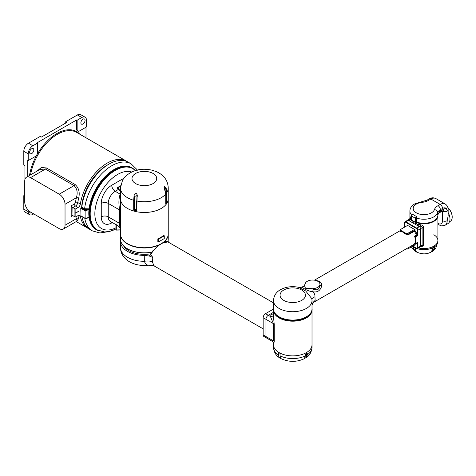 <?xml version="1.0" encoding="UTF-8"?>
<svg xmlns="http://www.w3.org/2000/svg" width="476" height="476" viewBox="0 0 476 476"><rect width="100%" height="100%" fill="white"/><g stroke="black" fill="none" stroke-linecap="round" stroke-linejoin="round"><path stroke-width="0.71" d="M82.973 123.98A2.963 1.714 120 0 0 84.906 121.368A2.963 1.714 120 0 0 84.454 118.994A2.963 1.714 120 0 0 82.973 119.137A2.963 1.714 120 0 0 81.033 121.755A2.963 1.714 120 0 0 81.485 124.129A2.963 1.714 120 0 0 82.973 123.98M31.719 153.57A2.963 1.714 120 0 0 33.659 150.957A2.963 1.714 120 0 0 33.201 148.583A2.963 1.714 120 0 0 31.719 148.726A2.963 1.714 120 0 0 29.786 151.338A2.963 1.714 120 0 0 30.238 153.718A2.963 1.714 120 0 0 31.719 153.57M31.719 212.748L31.719 212.748A2.963 1.714 120 0 1 30.238 212.897A2.963 1.714 120 0 1 29.625 211.451M81.634 207.465A36.241 20.92 -60 0 1 107.195 165.136A36.241 20.92 -60 0 1 108.058 164.66M127.407 161.739A38.711 22.348 120 0 0 126.551 161.203A38.711 22.348 120 0 0 107.195 163.119A38.711 22.348 120 0 0 80.355 204.025A3.296 1.904 -60 0 1 78.07 207.506L75.857 208.785L75.857 212.689A0.66 0.381 180 0 1 75.22 212.784L75.22 213.052A0.66 0.381 0 0 0 75.857 212.956L78.885 211.207L75.857 212.689M75.857 212.956L75.857 216.854L78.07 215.574A3.296 1.904 -60 0 1 79.718 215.414A3.296 1.904 -60 0 1 80.355 216.419A38.711 22.348 120 0 0 87.84 228.248A38.711 22.348 120 0 0 88.738 228.718M77.939 215.652A38.711 22.348 120 0 0 78.689 218.288L77.07 221.108M37.068 171.098L41.257 167.57L46.374 167.921L75.029 184.468C78.79 187.746 80.01 192.31 78.689 198.165A1.648 0.601 14 0 0 76.416 197.701C77.903 192.625 77.124 188.591 74.066 185.61L45.416 169.069L40.026 169.391L26.436 177.239A8.235 4.754 -120 0 0 24.734 181.005L24.734 201.991A8.235 4.754 -120 0 0 30.553 212.076L59.208 228.617A8.235 4.754 -120 0 0 63.326 229.027A8.235 4.754 -120 0 0 65.033 225.255L65.033 204.275A8.235 4.754 -120 0 0 59.208 194.19L30.553 177.643A8.235 4.754 -120 0 0 26.436 177.239M28.227 160.567L35.212 156.527A3.296 1.904 120 0 0 37.544 152.493L37.544 143.08L32.886 145.769A6.587 3.802 120 0 0 28.227 153.837L28.227 160.567L27.763 160.293L27.763 176.471M86.001 137.79L86.001 127.211M77.826 131.138L77.362 130.87A3.296 1.904 -60 0 1 76.678 129.359L77.148 129.633A3.296 1.904 120 0 0 77.826 131.138A3.296 1.904 120 0 0 79.474 130.977L86.465 126.943L86.465 120.214A6.587 3.802 120 0 0 85.097 117.197A6.587 3.802 120 0 0 81.807 117.524L77.148 120.214L76.678 119.946L76.678 129.359M76.678 119.946L37.08 142.812L37.544 143.08M28.227 210.172L28.227 211.671A6.587 3.802 120 0 0 29.589 214.688A6.587 3.802 120 0 0 32.886 214.361L33.701 213.891M29.589 214.688L25.163 212.135A6.587 3.802 -60 0 1 23.8 209.119L23.8 195.666L24.734 196.207M24.966 179.262L24.966 165.678L23.8 164.732L23.8 151.285A6.587 3.802 -60 0 1 28.459 143.216L40.109 136.487L41.507 137.029L66.664 122.505M65.73 123.04L65.73 121.695L77.38 114.972A6.587 3.802 -60 0 1 80.676 114.645L85.097 117.197M65.73 121.695L66.664 122.231M23.8 195.666L24.734 195.13M77.047 221.001L76.416 218.68A40.359 23.3 -60 0 1 75.862 216.854A0.66 0.381 180 0 1 74.922 216.854L72.828 215.646L71.198 216.586L72.126 215.509A1.648 0.952 60 0 1 72.828 215.646M74.922 216.854L74.922 208.785L72.828 207.578A1.648 0.952 60 0 1 72.126 206.905L71.198 205.828L74.345 204.008A1.648 0.952 120 0 0 75.488 202.27A40.359 23.3 -60 0 1 76.416 197.701L65.033 204.275M74.922 208.785A0.66 0.381 0 0 0 75.857 208.785M71.989 215.574L72.126 206.905M78.689 218.288A1.648 1.202 -19.3 0 0 76.416 218.68L65.033 225.255M75.22 213.052L78.885 211.207M77.148 120.214L77.148 129.633M433.559 221.031A13.34 7.705 180 0 1 433.333 221.167A13.34 7.705 180 0 1 416.512 222.137M412.174 220.447A0.66 0.381 180 0 1 412.133 220.495L412.133 222.512L408.402 220.358A1.648 0.952 -120 0 0 407.581 220.281L409.907 218.573L409.895 219.263C409.842 218.085 409.979 217.954 410.306 218.871A14 8.086 0 0 0 411.306 220.465L412.121 221.405L412.121 220.424M409.901 215.45A14 8.086 0 0 0 409.895 215.717A14 8.086 0 0 0 411.413 219.382M414.055 221.536L415.625 222.512A0.66 0.381 180 0 1 416.322 222.518A14 8.086 0 0 0 430.601 222.816A14 8.086 0 0 0 437.896 215.717A14 8.086 0 0 0 437.89 215.45M412.133 220.495L413.763 221.435L413.763 223.452M419.356 246.854A1.648 0.952 -120 0 0 420.177 246.937A1.648 0.952 -120 0 0 420.516 246.181L420.516 228.7A1.648 0.952 -120 0 0 419.356 226.683L417.345 225.523A0.988 0.351 105.7 0 0 417.779 224.202A14 8.086 0 0 0 420.534 224.779C422.242 225.035 423.265 225.832 423.604 227.165L423.604 244.646C423.271 246.038 422.248 246.681 420.534 246.568M417.024 235.691A0.66 0.381 -60 0 0 417.488 234.882L417.958 234.882L417.297 235.798A0.988 0.571 180 0 1 417.024 235.691L414.941 236.637A0.66 0.381 60 0 1 414.536 236.132L416.399 235.055A9.389 5.42 -120 0 0 414.316 231.265L415.042 230.699A10.05 5.801 60 0 1 417.268 234.757L417.488 230.176A1.315 0.762 -120 0 0 416.56 228.563L405.612 222.244A1.315 0.762 -120 0 0 404.677 222.78L404.677 222.512A1.648 0.952 60 0 1 405.017 221.756L407.581 220.281A1.648 0.952 60 0 1 408.402 220.358L419.356 226.683A1.648 0.952 60 0 1 420.516 228.7L420.516 246.181A1.648 0.952 60 0 1 420.177 246.937L422.057 245.854L422.884 244.819L422.884 227.332L420.296 226.136A14.988 8.651 180 0 1 417.345 225.523L415.625 224.529L415.625 222.512M416.322 222.518L416.322 223.833L415.625 224.529M416.322 223.833L417.779 224.202M413.995 223.589L413.995 221.501M437.896 215.717L437.896 240.469A14 8.086 180 0 1 418.475 247.919A14 8.086 0 0 0 437.896 240.469A14 8.086 0 0 0 433.797 234.751M411.306 220.465A0.988 0.726 139.9 0 1 410.413 221.518A14.988 8.651 180 0 1 409.348 219.817C409.39 219.043 409.479 218.996 409.61 219.668M410.306 218.871A0.988 0.785 156.8 0 1 409.348 219.817L405.844 221.84L416.792 228.159L420.296 226.136L420.534 224.779M413.364 246.544L413.882 249.216L416.125 251.512M434.915 246.526L434.386 249.293C433.606 251.001 430.054 253.053 432.006 250.668L432.529 247.907A14 8.086 0 0 0 434.915 246.526A14 8.086 0 0 0 437.896 241.546L435.82 248.091C435.29 248.942 433.338 251.548 428.596 253.131C424.872 254.434 420.689 253.988 416.042 251.786L411.27 246.949M415.262 247.907L415.792 250.668C416.423 251.649 416.423 251.971 415.804 251.631L413.406 249.293L412.876 246.526A14 8.086 180 0 0 413.995 247.258A14 8.086 180 0 0 415.262 247.907A14 8.086 0 0 0 432.529 247.907M431.667 251.512L433.916 249.216L434.427 246.544M434.386 249.293L433.916 249.216L433.916 247.193M413.406 249.293L413.882 249.216L413.882 247.193M437.896 214.771L437.896 215.182A14 8.086 180 0 1 433.797 220.9A14 8.086 180 0 1 416.601 222.084L416.268 222.274A0.66 0.381 180 0 1 415.334 222.274L415.334 218.234L416.369 216.312A13.56 7.83 180 0 1 412.621 214.146L412.043 214.545L412.621 214.146L411.609 216.08L411.609 215.545A0.66 0.381 0 0 0 411.609 216.08L411.609 220.126A0.66 0.381 180 0 1 411.413 219.858L411.413 215.812L412.264 214.146M416.369 216.312L416.702 217.234L416.268 218.234L416.268 222.274M437.646 215.093L439.437 211.671A3.296 2.154 52.3 0 1 438.812 213.141L437.646 215.093L437.646 212.671A14 8.086 180 0 1 433.797 216.866A14 8.086 180 0 1 416.601 218.05L416.702 217.234M448.154 212.582A9.883 5.706 60 0 1 449.987 219.085A9.883 5.706 60 0 1 447.94 223.607L445.143 225.219A9.883 5.706 60 0 0 447.19 220.697A3.296 1.904 180 0 1 442.531 220.697L442.531 211.148A1.648 0.952 120 0 0 442.513 210.927M442.335 211.035L442.531 211.148A3.296 1.904 180 0 0 447.19 211.148A6.587 3.802 120 0 0 442.531 208.458L440.365 209.708L440.365 211.052L443.697 209.131A4.944 2.856 -60 0 1 447.19 211.148A3.296 1.904 0 0 0 448.154 209.803L448.154 215.872L447.19 220.697M415.334 222.274L411.609 220.126M411.413 218.847A14 8.086 180 0 1 409.895 215.182L409.895 211.148A14 8.086 180 0 0 411.597 215.009M416.601 218.05L416.601 222.084M416.268 218.234A0.66 0.381 0 0 1 415.334 218.234L411.609 216.08M438.812 213.141L443.091 210.588M447.856 207.548A8.729 5.04 60 0 1 452.2 216.866A8.729 5.04 60 0 1 452.2 216.996M449.505 221.751L450.326 221.28A9.062 5.23 -120 0 0 452.2 217.133A9.062 5.23 -120 0 0 447.886 207.649M80.991 215.908L80.759 208.244L81.824 207.125L84.627 208.744L89.089 208.815L85.882 211.201L85.882 218.734L89.089 217.413A35.712 20.623 120 0 0 99.127 230.83M87.804 217.627L89.077 217.407L87.691 217.8M107.397 231.836L99.883 232.966L92.398 230.878L89.589 229.259A38.711 22.348 -60 0 1 81.955 216.574M81.824 207.125A38.711 22.348 -60 0 1 100.204 170.83A38.711 22.348 -60 0 1 128.3 162.209L131.102 163.833A38.711 22.348 -60 0 0 103.012 172.449A38.711 22.348 -60 0 0 84.627 208.744L84.401 209.113L81.592 207.488M113.484 230.14A6.093 3.516 120 0 0 115.21 229.349M80.991 207.839L85.882 210.666L87.566 209.69L84.401 209.113M85.882 210.666L85.882 211.201L80.759 208.244M89.06 217.371A35.748 20.635 -60 0 1 88.792 213.284A35.748 20.635 -60 0 1 89.06 208.893L87.566 209.69L87.804 210.095M89.036 208.875L89.089 208.815A35.712 20.623 120 0 1 108.004 173.889A35.712 20.623 120 0 1 134.428 169.688M80.825 215.925L85.882 218.847L87.566 217.758M88.203 217.591L87.792 217.693M94.914 176.691A23.883 13.792 120 0 0 85.442 193.107M89.726 213.557A35.414 20.444 -60 0 1 105.184 177.917A35.414 20.444 -60 0 1 132.477 168.427L132.941 168.694A35.414 20.444 -60 0 0 105.648 178.185A35.414 20.444 -60 0 0 90.19 213.825A35.414 20.444 -60 0 0 97.526 230.039L97.062 229.765A35.414 20.444 -60 0 1 89.726 213.557M160.335 244.182A23.883 13.792 180 0 1 134.637 246.526A23.883 13.792 180 0 1 120.47 233.93L120.47 228.849C120.601 228.313 120.083 227.48 118.917 226.356L115.698 224.303L116.275 224.862L115.942 224.892L116.781 224.934M163.107 239.244A23.883 13.792 180 0 1 163.095 239.25L159.162 241.522A23.883 13.792 180 0 1 159.145 241.528M158.347 241.879A23.883 13.792 180 0 1 157.853 242.082L157.853 238.851A23.883 13.792 0 0 0 159.162 238.297L163.095 236.025L163.351 236.411L164.268 235.882L164.268 238.571L158.448 241.933L158.448 239.244L163.351 236.411A24.216 13.982 180 0 0 164.137 235.804L164.268 235.882M120.47 228.849L120.47 198.694A23.883 13.792 0 0 0 135.214 211.433A23.883 13.792 0 0 0 161.245 208.446A23.883 13.792 0 0 0 168.236 198.694A23.883 13.792 180 0 1 135.22 211.433A23.883 13.792 180 0 1 120.47 198.694L120.47 187.931A23.883 13.792 180 0 0 133.702 200.277L134 196.439C134.065 194.809 134.797 193.803 136.196 193.423C137.237 194.375 137.534 195.624 137.088 197.177L136.785 210.963L136.588 200.908M165.731 203.865L165.731 194.083L164.065 186.753C164.988 186.556 165.725 187.211 166.279 188.71L167.011 192.304A23.883 13.792 180 0 0 168.236 187.931L168.236 233.93A23.883 13.792 180 0 1 162.613 242.82M159.162 238.297L159.365 238.714A24.216 13.982 180 0 1 158.312 239.166L158.27 241.838L157.853 242.082L158.448 241.933M118.887 226.32C119.173 226.778 119.44 225.826 119.708 223.464L119.708 210.017C118.5 203.651 118.667 198.367 120.214 194.172A27.18 15.69 180 0 1 120.47 193.893M120.648 211.13A3.296 1.904 0 0 0 119.708 210.017L108.242 203.401L108.242 216.848A9.883 5.706 120 0 0 110.295 221.376L115.924 224.624L115.942 229.783L115.948 224.928M120.547 186.342L118.03 187.8A0.66 0.381 0 0 0 118.03 188.335L120.47 189.745M120.47 190.822L117.465 188.966L117.524 187.55L120.618 185.765M118.03 188.335A0.66 0.297 -47.6 0 1 117.465 188.966M164.095 235.775L164.059 235.269L164.137 235.804M157.853 238.851L158.27 239.136M120.44 228.516L118.714 226.421L116.406 224.856M120.47 194.238A3.296 2.392 41.9 0 1 120.214 194.172L115.234 191.298A9.883 5.706 120 0 0 108.242 203.401A4.944 2.856 180 0 0 101.257 203.401A14.827 8.562 -60 0 1 111.741 185.241L123.385 178.518A14.827 8.562 -60 0 1 123.843 178.268M116.287 230.051L120.529 229.849M165.767 203.139A0.577 0.333 0 0 0 165.767 202.669M135.44 210.321A0.577 0.333 0 0 0 135.88 209.708A0.577 0.333 0 0 0 135.44 210.321M136.564 209.458A1.315 0.762 0 0 0 134.446 209.72L133.702 210.225A23.883 13.792 0 0 0 135.22 210.63A23.883 13.792 0 0 0 136.785 210.963M165.731 204.037A23.883 13.792 0 0 0 167.011 202.252L165.862 202.199A1.315 0.762 0 0 0 165.767 202.181M123.706 178.542L122.427 180.321M124.664 177.328L122.618 179.964L120.47 187.931M166.57 202.371L166.57 192.417L165.862 188.93L164.041 187.36L164.452 189.145M136.564 210.785L136.981 195.63L134.446 196.451L134.155 210.13M134.446 209.72L134.446 196.451L134 196.439M165.862 202.199L165.862 188.93L166.279 188.71M124.397 246.622A21.414 12.364 0 0 0 128.984 250.745M150.791 253.785A22.075 12.745 180 0 1 128.746 250.608A22.075 12.745 180 0 1 123.486 245.753M153.861 265.816L148.375 265.191A9.883 1.577 83.4 0 1 148.22 265.263L148.22 265.263C142.372 265.905 136.886 265.132 131.775 262.942C128.496 261.514 125.795 259.45 123.677 256.76C121.594 254.041 120.523 250.959 120.47 247.514A23.883 13.792 0 0 0 144.341 261.306L144.246 255.386L149.339 256.052L150.523 254.339L152.838 257.468L152.385 261.848C153.421 264.686 154.218 266.161 154.789 266.257M263.157 328.857L154.629 266.197L151.892 265.203L148.375 265.191C146.697 265.12 145.353 263.823 144.341 261.306A11.531 6.497 -15.3 0 1 152.385 261.848M150.523 254.339L152.588 251.048L159.508 244.735L162.524 242.867C166.874 240.85 166.576 241.564 167.832 241.862L162.173 243.278C157.366 245.943 153.534 249.739 150.684 254.678L149.339 256.052L152.838 257.468M168.284 242.129L168.236 241.534A23.883 13.792 0 0 0 168.135 240.32M120.571 240.32A23.883 13.792 0 0 0 120.47 241.6A23.883 13.792 0 0 0 144.246 255.386M266.637 338.061L272.004 341.155L273.397 340.846L273.397 323.632L263.157 317.718L263.157 334.937A3.296 1.904 -60 0 0 263.841 336.443L266.637 338.061A3.296 1.904 -60 0 1 265.953 336.55L265.953 319.337A3.296 1.904 -60 0 1 268.285 315.302L273.474 312.304L268.285 315.302A3.296 1.904 120 0 0 265.953 319.337L265.953 336.55A3.296 1.904 120 0 0 266.637 338.061A3.296 1.904 120 0 0 268.285 337.895M272.45 309.668A13.834 7.991 -60 0 1 272.474 309.644L273.474 308.966M151.892 265.203L153.849 265.816C153.617 265.626 149.25 264.983 148.22 265.263M273.474 309.079L265.489 313.684L270.469 316.564A3.296 2.654 -164.2 0 0 273.474 315.195M263.157 317.718A3.296 1.904 -60 0 1 265.489 313.684M306.139 317.26A18.308 10.573 180 0 1 305.693 317.528A18.308 10.573 180 0 1 279.347 317.26M306.371 352.621A19.272 11.126 180 0 1 285.368 355.036A19.272 11.126 180 0 1 273.474 344.755A19.272 11.126 0 0 0 279.115 352.621A19.272 11.126 0 0 0 300.118 355.036A19.272 11.126 0 0 0 312.018 344.755A19.272 11.126 180 0 1 306.371 352.621M273.498 309.501A19.272 11.126 0 0 0 273.474 310.055A19.272 11.126 0 0 0 285.368 320.336A19.272 11.126 0 0 0 306.371 317.92A19.272 11.126 0 0 0 312.018 310.055A19.272 11.126 0 0 0 311.994 309.501M273.474 310.055L273.474 316.475L274.23 324.448L274.23 341.661C273.599 344.356 273.426 344.517 273.724 342.155M274.23 324.448A3.296 1.904 180 0 0 273.397 323.632L270.469 316.564A22.568 13.03 180 0 1 271.07 315.035L273.474 313.381M280.078 355.834L280.078 354.215A19.272 11.126 180 0 1 279.115 353.698A19.272 11.126 180 0 1 278.216 353.144L278.882 357.143L280.745 358.458L280.078 355.834A19.272 11.126 0 0 0 305.408 355.834L304.372 358.678L306.603 357.143L307.27 354.757A19.272 11.126 0 0 0 312.018 347.444C311.471 352.371 309.4 355.834 305.812 357.839M307.27 354.757L307.27 353.144A19.272 11.126 180 0 1 305.408 354.215L305.408 355.834M298.494 287.266C291.931 285.987 285.927 286.796 280.483 289.7C276.229 291.996 273.89 295.62 273.474 300.588A19.272 11.126 180 0 0 285.368 310.864A19.272 11.126 180 0 0 306.371 308.454A19.272 11.126 180 0 0 312.018 300.588L311.851 298.714L305.705 290.979L298.494 287.266C301.153 287.48 302.831 287.218 303.515 286.487L303.777 286.332M305.175 283.845C304.432 285.404 304.592 286.885 305.651 288.289L313.743 288.795C315.1 289.765 316.445 290.027 317.784 289.587C319.116 288.414 319.824 286.808 319.914 284.773A7.414 4.278 0 0 0 315.404 280.364A7.414 4.278 0 0 0 311.744 280.055A7.414 4.278 0 0 0 305.175 283.845L303.956 286.207A3.296 3.243 53.1 0 1 303.575 286.457C299.719 286.748 307.567 291.294 312.678 291.711C314.315 293.043 315.07 294.745 314.945 296.816L315.142 300.439L313.63 302.331L415.31 243.623A9.389 5.42 -120 0 0 415.352 243.599M313.351 288.569A7.414 4.278 0 0 0 317.784 287.337A7.414 4.278 0 0 0 319.914 284.773A3.296 1.434 6 0 0 321.657 286.118C320.235 290.806 317.242 292.675 312.678 291.711A3.296 1.297 109.8 0 1 313.743 288.795M414.536 236.132A9.389 5.42 60 0 1 415.393 240.398A9.389 5.42 60 0 1 414.655 243.492A0.66 0.381 60 0 1 415.066 243.438L415.393 243.623L415.393 236.899L417.297 235.798M404.987 233.829L405.725 233.204A1.648 0.952 0 0 0 408.057 233.204L414.114 229.706A0.66 0.381 180 0 1 415.042 229.706L407.123 225.136A0.66 0.381 180 0 1 407.123 225.672L401.066 229.17A1.648 0.952 0 0 0 400.584 229.843A1.648 0.952 0 0 0 401.066 230.515L405.6 233.133A10.05 5.801 60 0 1 405.725 233.252L408.057 234.192L414.114 230.699A0.66 0.381 60 0 0 414.316 231.265L408.259 234.757L405.106 233.942A9.389 5.42 -120 0 0 404.987 233.829L403.089 232.169L400.875 231.455A9.389 5.42 -120 0 0 400.756 231.431C399.923 231.294 399.959 230.979 400.863 230.485M314.868 280.251L318.515 281.001C320.967 281.947 322.014 283.654 321.657 286.118M417.381 242.486A0.66 0.381 -60 0 1 417.398 242.629A0.66 0.512 31.1 0 0 417.291 242.528L417.958 242.683L417.398 242.629A10.05 5.801 60 0 1 415.042 244.319L415.042 245.307A0.66 0.381 0 0 0 414.114 245.307L414.114 244.319L407.64 248.05M408.057 247.817A0.66 0.381 60 0 1 408.057 247.812L408.057 248.805L414.114 245.307M408.057 248.805A1.648 0.952 180 0 1 406.07 248.96M312.018 305.122A9.883 8.55 -174.5 0 1 315.142 300.439M311.935 299.279A9.883 3.57 178.8 0 1 314.945 296.816M412.829 246.05L416.56 248.198A1.315 0.762 -120 0 0 417.488 247.663L417.958 247.663L417.958 242.683L417.297 242.528L415.393 243.623M401.066 230.158L401.066 230.562A0.66 0.482 -80 0 1 400.756 231.431M401.066 230.515L401.066 230.562A10.05 5.801 60 0 1 401.197 230.586A0.66 0.482 -78.6 0 1 400.875 231.455M405.725 233.204L405.106 233.942M414.941 236.637L415.393 236.899M86.323 191.001A23.556 13.602 -60 0 1 93.534 178.512M92.927 179.351A23.883 13.792 120 0 0 86.745 190.055M159.02 245.08A23.883 13.792 180 0 1 149.291 247.693A23.883 13.792 180 0 1 120.47 234.198A23.883 13.792 180 0 1 120.47 234.067M151.719 252.226A23.556 13.602 180 0 1 149.22 252.619A23.556 13.602 180 0 1 127.699 248.924A23.556 13.602 180 0 1 127.58 248.859M120.47 234.198L120.47 239.041A23.883 13.792 -0 0 0 127.461 248.793A23.883 13.792 -0 0 0 149.291 252.536A23.883 13.792 -0 0 0 151.779 252.149M167.748 241.82A23.883 13.792 -0 0 0 168.236 239.041L168.236 234.198A23.883 13.792 180 0 1 163.696 242.29M126.551 161.203L76.701 132.423A38.711 22.348 120 0 0 57.346 134.339A38.711 22.348 120 0 0 30.565 174.853M29.536 175.448A39.371 22.729 -60 0 1 56.882 133.53A39.371 22.729 -60 0 1 79.819 134.22M80.355 216.419L78.528 215.366M78.689 198.165A38.711 22.348 120 0 0 77.796 202.544L80.355 204.025M71.198 216.586L71.198 205.828M23.8 209.119L28.227 211.671M28.227 153.837L23.8 151.285M28.459 143.216L32.886 145.769M81.807 117.524L77.38 114.972M59.208 194.19L74.066 185.61A1.648 0.952 -60 0 0 75.029 184.468M46.374 167.921A1.648 0.952 -60 0 1 45.416 169.069L30.553 177.643M78.07 207.506L75.511 206.025L72.828 207.578M75.488 202.27A1.648 0.744 8.9 0 1 77.796 202.544A3.296 1.904 -60 0 1 75.511 206.025A1.648 0.952 60 0 1 74.345 204.008M420.177 246.937L417.613 248.418A1.648 0.952 60 0 0 417.958 247.663L422.884 244.819A0.988 0.571 180 0 1 423.604 244.646M423.604 227.165A0.988 0.571 180 0 0 422.884 227.332L417.958 230.176L417.958 234.882M412.502 246.241A14 8.086 0 0 0 412.876 246.526M416.327 204.085A10.704 6.182 0 0 0 416.327 212.826A10.704 6.182 0 0 0 431.464 212.826A10.704 6.182 0 0 0 434.409 209.618A13.179 7.61 180 0 1 438.033 205.674L440.205 204.424L430.887 199.045L428.715 200.295A13.179 7.61 180 0 1 421.879 202.383A10.704 6.182 0 0 0 416.327 204.085M409.895 211.148C409.866 208.357 411.46 205.953 414.679 203.924L421.516 201.8A3.296 0.506 83.7 0 1 421.879 202.383M437.896 223.399A6.587 3.802 -120 0 0 442.531 220.697M442.531 208.458A3.296 1.904 -120 0 0 440.205 204.424A9.883 5.706 -60 0 1 445.143 203.93L435.826 198.551A9.883 5.706 120 0 0 430.887 199.045A3.296 1.904 60 0 0 429.239 198.879L427.073 200.128A3.296 1.904 60 0 1 428.715 200.295M439.437 211.671A9.883 5.706 180 0 1 440.365 211.052A3.296 1.904 60 0 1 439.681 212.564M438.033 205.674A3.296 1.904 -120 0 1 440.365 209.708A9.883 5.706 0 0 0 437.646 212.671A3.296 2.642 -161.6 0 0 434.409 209.618M443.697 209.131A3.296 1.904 60 0 1 443.013 210.636M96.592 229.497L96.943 229.7A35.414 20.444 -60 0 1 96.83 229.634A35.414 20.444 -60 0 1 89.494 213.421A35.414 20.444 -60 0 1 104.952 177.78A35.414 20.444 -60 0 1 132.245 168.29L132.007 168.159A35.414 20.444 120 0 0 104.72 177.643A35.414 20.444 120 0 0 89.262 213.284A35.414 20.444 120 0 0 96.592 229.497A35.414 20.444 120 0 0 96.711 229.563M92.398 230.878A38.711 22.348 -60 0 1 84.758 218.198M80.759 215.777L85.882 218.734M131.102 163.833L136.606 169.194A3.296 2.576 147.6 0 1 136.921 170.134M131.602 171.991A32.118 18.546 120 0 0 107.635 182.849A32.118 18.546 120 0 0 94.849 213.825A32.118 18.546 120 0 0 115.942 227.808M112.342 222.554L111.741 222.905A14.827 8.562 -60 0 1 101.257 216.848L101.257 203.401M163.095 236.025A23.883 13.792 0 0 0 164.059 235.269L164.059 235.733M118.726 188.74A0.66 0.381 -60 0 1 118.262 189.549L115.234 191.298A4.944 2.856 -120 0 1 111.741 185.241M101.257 216.848A4.944 2.856 180 0 1 108.242 216.848L119.708 223.464A3.296 1.904 0 0 1 120.648 224.583M111.741 222.905A4.944 2.856 60 0 1 111.789 222.238M123.397 178.827A4.944 2.856 60 0 1 123.385 178.518M117.524 187.55A0.66 0.381 -120 0 0 118.03 187.8M116.287 225.083L116.287 229.973L120.47 229.849M115.983 229.866L115.942 229.783A0.327 0.327 0 0 0 116.281 230.11L120.47 230.015M134.155 200.176L133.702 200.277L133.702 210.225M136.981 195.63L136.785 201.015A23.883 13.792 180 0 0 165.731 194.083L165.731 193.91M139.629 185.11A12.352 7.134 0 0 0 155.771 181.243A12.352 7.134 0 0 0 149.077 171.925A12.352 7.134 0 0 0 132.935 175.793A12.352 7.134 0 0 0 139.629 185.11M166.57 192.417L167.011 192.304L167.011 202.252M263.157 334.937L273.397 340.846A3.296 1.904 180 0 1 274.23 341.661M272.004 341.155C273.2 342.303 273.688 343.065 273.474 343.446L273.474 347.444A19.272 11.126 0 0 0 278.216 354.757M306.603 353.561L306.603 357.143M278.882 353.561L278.882 357.143M301.713 300.386A12.685 7.324 0 0 0 301.713 290.027A12.685 7.324 0 0 0 283.773 290.027A12.685 7.324 0 0 0 283.773 300.386A12.685 7.324 0 0 0 301.713 300.386M312.018 308.924C312.637 311.078 310.691 313.857 306.169 317.242C295.168 324.186 272.873 319.152 273.474 308.924A19.272 11.126 0 0 0 285.368 319.206A19.272 11.126 0 0 0 306.371 316.79A19.272 11.126 0 0 0 312.018 308.924L312.018 300.588M417.488 247.663L417.488 242.683A0.66 0.381 -60 0 0 417.44 242.468M416.56 228.563L416.792 228.159A1.648 0.952 60 0 1 417.958 230.176L417.488 230.176M416.399 235.055L417.268 234.757A0.66 0.381 -60 0 1 416.803 235.56A0.66 0.381 -120 0 1 416.399 235.055M407.123 225.672L407.123 225.136M414.114 229.706L414.114 230.699A0.66 0.381 180 0 1 415.042 230.699L415.042 229.706M414.709 243.968A0.66 0.53 78.8 0 1 415.042 244.319A0.66 0.381 -0 0 0 414.114 244.319A0.66 0.381 60 0 1 414.114 244.313M404.677 222.78L404.677 227.088M408.057 233.204L408.057 234.192A0.66 0.381 -120 0 0 408.259 234.757M404.582 227.141L404.582 222.649L405.017 221.756A1.648 0.952 60 0 1 405.844 221.84L405.612 222.244M87.84 228.248L76.255 221.56M76.91 221.185L63.326 229.027M409.895 218.645L409.895 215.717M437.896 240.469L437.896 241.546M431.667 251.489L432.66 247.758M415.132 247.758L416.131 251.489M437.896 224.482L441.734 225.945L445.143 225.219M448.154 209.803C448.213 207.304 447.208 205.346 445.143 203.93M421.516 201.8L427.073 200.128M429.239 198.879C431.375 197.582 433.571 197.475 435.826 198.551M136.606 169.194L137.391 170.218M135.44 170.533L132.941 168.694M115.942 228.968L109.902 231.354L104.637 231.979L97.526 230.039M168.236 187.931C167.986 181.874 165.35 178.625 164.357 177.477C162.072 174.805 159.24 172.794 155.872 171.443L151.755 170.128C140.842 167.784 131.745 170.188 124.462 177.34M165.767 203.954L165.767 194L164.041 187.36M167.832 241.862L273.474 302.855M120.47 247.514L120.47 241.6M312.018 310.055L312.018 347.444M304.372 358.678C296.619 362.242 288.867 362.242 281.12 358.678M279.68 357.839C276.08 355.822 274.009 352.359 273.474 347.444M273.474 300.588L273.474 308.924M312.018 305.152L313.565 302.361M303.515 286.487L303.956 286.207M314.446 280.174L400.584 230.444M412.734 246.104L416.625 248.353L417.613 248.418M400.929 230.461L400.506 230.753L400.584 229.843"/></g></svg>
